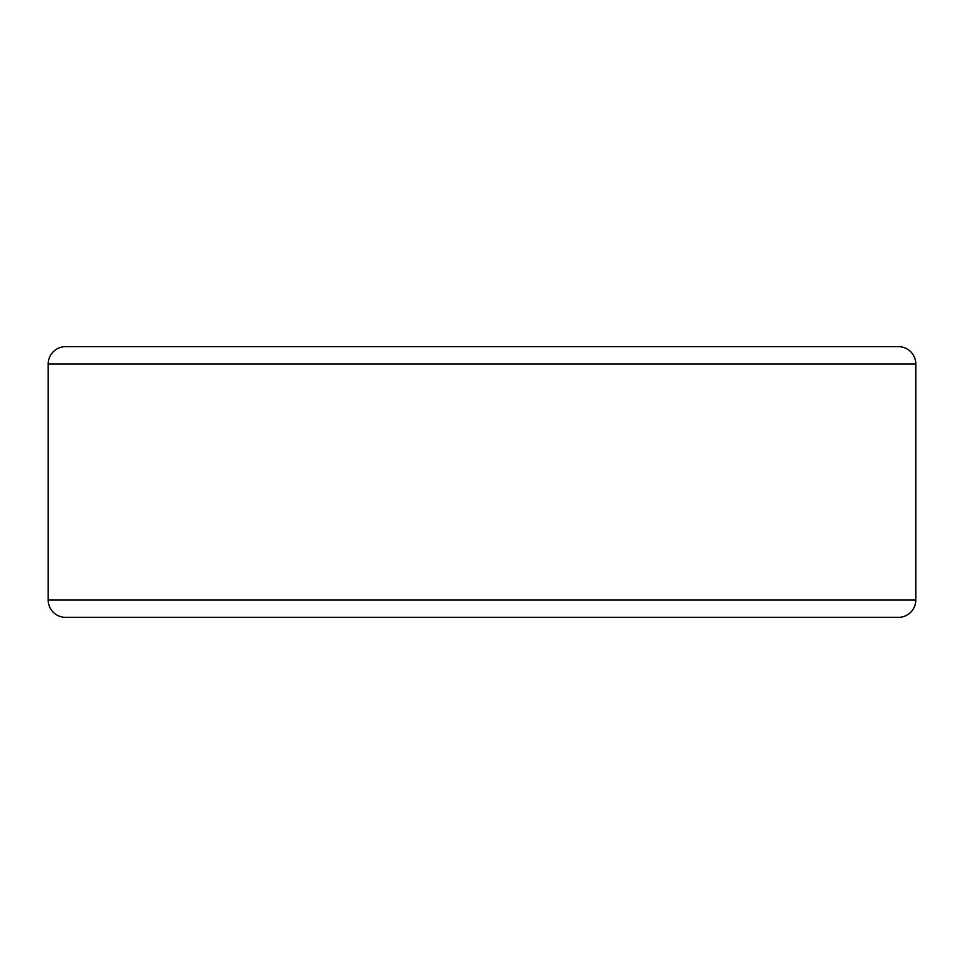 <?xml version="1.0" encoding="UTF-8"?>
<svg xmlns="http://www.w3.org/2000/svg" width="964" height="964" viewBox="0 0 964 964"><rect width="100%" height="100%" fill="white"/><g stroke="black" fill="none" stroke-linecap="round" stroke-linejoin="round"><path stroke-width="1.45" d="M48.2 599.994A17.352 17.352 0 0 0 65.552 617.346L898.448 617.346A17.352 17.352 0 0 0 915.8 599.994L915.8 364.006A17.352 17.352 0 0 0 898.448 346.654L65.552 346.654A17.352 17.352 0 0 0 48.2 364.006L48.2 599.994L915.8 599.994M915.8 364.006L48.2 364.006"/></g></svg>
